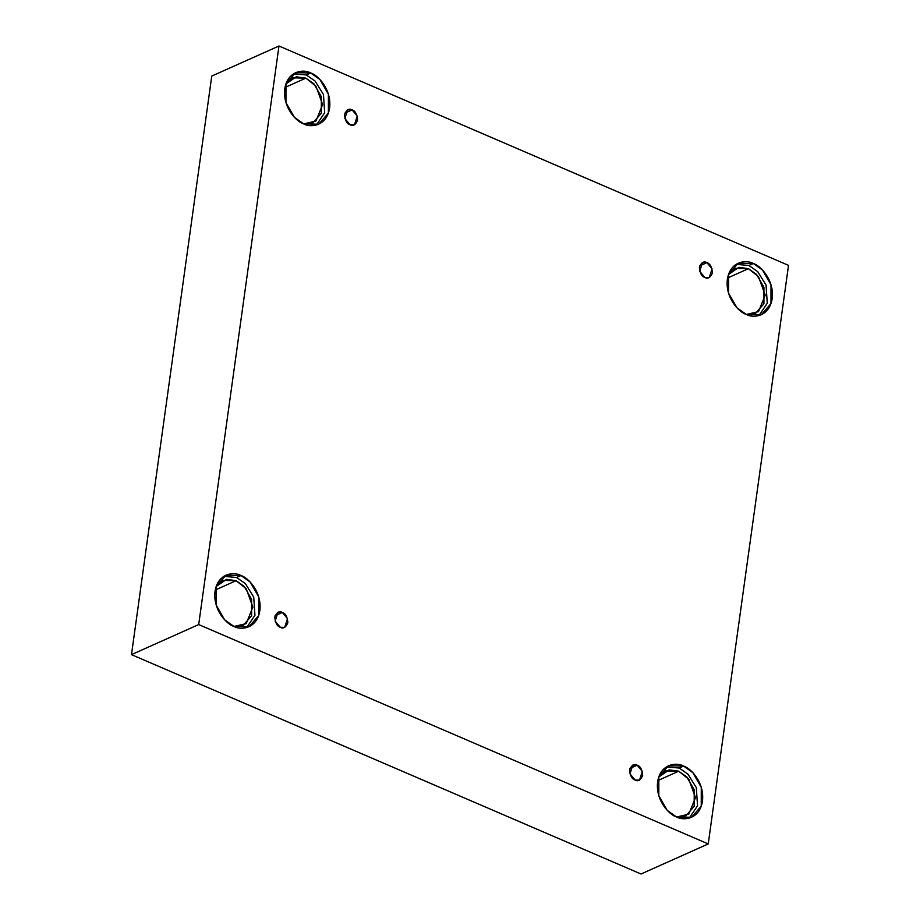 <?xml version="1.0" encoding="UTF-8"?>
<svg xmlns="http://www.w3.org/2000/svg" width="920" height="920" viewBox="0 0 920 920"><rect width="100%" height="100%" fill="white"/><g stroke="black" fill="none" stroke-linecap="round" stroke-linejoin="round"><path stroke-width="1.38" d="M280.301 627.279L284.694 627.382L287.523 618.643L282.359 612.444L275.114 615.687L282.359 612.444C285.51 613.352 287.351 616.756 287.868 622.679C285.855 627.497 283.337 629.038 280.301 627.279C277.15 626.37 275.321 622.966 274.792 617.044C276.805 612.226 279.335 610.684 282.359 612.444L277.966 612.341L275.137 621.081L280.301 627.279M635.122 780.033L639.515 780.125L642.344 771.397L637.181 765.187L629.935 768.43L637.181 765.187C640.331 766.095 642.171 769.511 642.689 775.422C640.676 780.252 638.158 781.781 635.122 780.033C631.971 779.125 630.143 775.709 629.613 769.798C631.626 764.98 634.156 763.439 637.181 765.187L632.787 765.095L629.958 773.835L635.122 780.033M704.858 277.483L709.251 277.575L712.08 268.847L706.917 262.637L699.671 265.88L706.917 262.637C710.067 263.545 711.907 266.961 712.425 272.872C710.412 277.702 707.894 279.231 704.858 277.483C701.707 276.575 699.879 273.159 699.349 267.248C701.362 262.43 703.88 260.889 706.917 262.637L702.523 262.545L699.694 271.285L704.858 277.483M350.037 124.729L354.43 124.832L357.259 116.093L352.096 109.894L344.85 113.137L352.096 109.894C355.247 110.802 357.086 114.206 357.604 120.129C355.591 124.947 353.073 126.488 350.037 124.729C346.886 123.82 345.058 120.416 344.528 114.494C346.541 109.675 349.071 108.134 352.096 109.894L347.702 109.802L344.873 118.53L350.037 124.729M676.625 817.006L685.722 816.029L694.186 806.311L694.209 789.82L686.826 776.986L678.719 771.213L657.846 780.551L678.719 771.213L688.804 779.286L695.474 797.629L688.793 814.154L676.625 817.006M676.51 816.948L691.564 817.282L701.247 806.173L701.27 787.324L692.841 772.662L683.571 766.061L679.155 768.039L687.976 774.168L696.313 787.635L697.532 805.77L689.287 818.098L697.532 805.77L696.313 787.635L687.976 774.168L679.155 768.039L666.379 766.889L679.155 768.039L683.571 766.061C690.264 767.855 704.755 782.184 702.454 801.147C699.533 819.858 682.916 820.801 676.51 816.948C669.806 815.154 655.316 800.825 657.627 781.862C660.548 763.151 677.154 762.22 683.571 766.061L668.506 765.739L658.835 776.836L658.812 795.685L667.23 810.347L676.51 816.948M234.036 626.462L243.121 625.496L251.597 615.779L251.608 599.288L244.237 586.454L236.13 580.681L215.245 590.019L236.13 580.681L246.215 588.754L252.873 607.085L246.203 623.622L234.036 626.462M233.921 626.417L248.975 626.738L258.658 615.63L258.681 596.793L250.251 582.118L240.982 575.529L236.566 577.495L245.387 583.636L253.724 597.091L254.943 615.238L246.698 627.567L254.943 615.238L253.724 597.091L245.387 583.636L236.566 577.495L223.79 576.346L236.566 577.495L240.982 575.529C247.675 577.323 262.165 591.652 259.854 610.615C256.933 629.314 240.327 630.257 233.921 626.417C227.217 624.611 212.727 610.282 215.038 591.318C217.959 572.62 234.565 571.676 240.982 575.529L225.917 575.195L216.234 586.304L216.223 605.153L224.641 619.815L233.921 626.417M303.772 123.912L312.858 122.946L321.322 113.229L321.344 96.738L313.973 83.904L305.854 78.131L284.981 87.469L305.854 78.131L315.951 86.204L322.609 104.535L315.94 121.072L303.772 123.912M303.646 123.866L318.711 124.188L328.394 113.079L328.405 94.242L319.987 79.58L310.707 72.979L306.303 74.945L315.123 81.087L323.46 94.541L324.679 112.688L316.434 125.016L324.679 112.688L323.46 94.541L315.123 81.087L306.303 74.945L293.514 73.795L306.303 74.945L310.707 72.979C317.411 74.773 331.901 89.102 329.59 108.065C326.669 126.764 310.063 127.707 303.646 123.866C296.953 122.061 282.463 107.743 284.774 88.768C287.695 70.069 304.301 69.126 310.707 72.979L295.653 72.645L285.97 83.754L285.947 102.603L294.377 117.265L303.646 123.866M746.361 314.456L755.446 313.478L763.922 303.761L763.933 287.27L756.562 274.436L748.454 268.663L727.582 278.001L748.454 268.663L758.54 276.736L765.198 295.078L758.529 311.604L746.361 314.456M746.246 314.398L761.3 314.732L770.983 303.623L771.006 284.774L762.577 270.112L753.307 263.511L748.891 265.489L757.712 271.618L766.049 285.085L767.269 303.221L759.023 315.548L767.269 303.221L766.049 285.085L757.712 271.618L748.891 265.489L736.115 264.339L748.891 265.489L753.307 263.511C760 265.305 774.49 279.634 772.179 298.609C769.269 317.308 752.652 318.251 746.246 314.398C739.542 312.604 725.052 298.275 727.363 279.312C730.284 260.601 746.89 259.67 753.307 263.511L738.242 263.189L728.571 274.286L728.548 293.135L736.966 307.797L746.246 314.398M211.761 76.073L278.978 46L788.52 265.362L708.239 843.928L198.697 624.565L278.978 46L211.761 76.073L131.48 654.637L198.697 624.565L131.48 654.637L641.021 874L708.239 843.928L641.021 874L131.48 654.637L211.761 76.073M788.52 265.362L278.978 46L198.697 624.565L708.239 843.928L788.52 265.362M728.49 274.505L738.886 267.306L748.454 268.663L735.275 268.375L728.49 274.505M285.901 83.973L296.297 76.774L305.854 78.131L292.686 77.843L285.901 83.973M216.165 586.523L226.561 579.324L236.13 580.681L222.95 580.393L216.165 586.523M658.755 777.055L669.15 769.856L678.719 771.213L665.539 770.925L658.755 777.055"/></g></svg>
